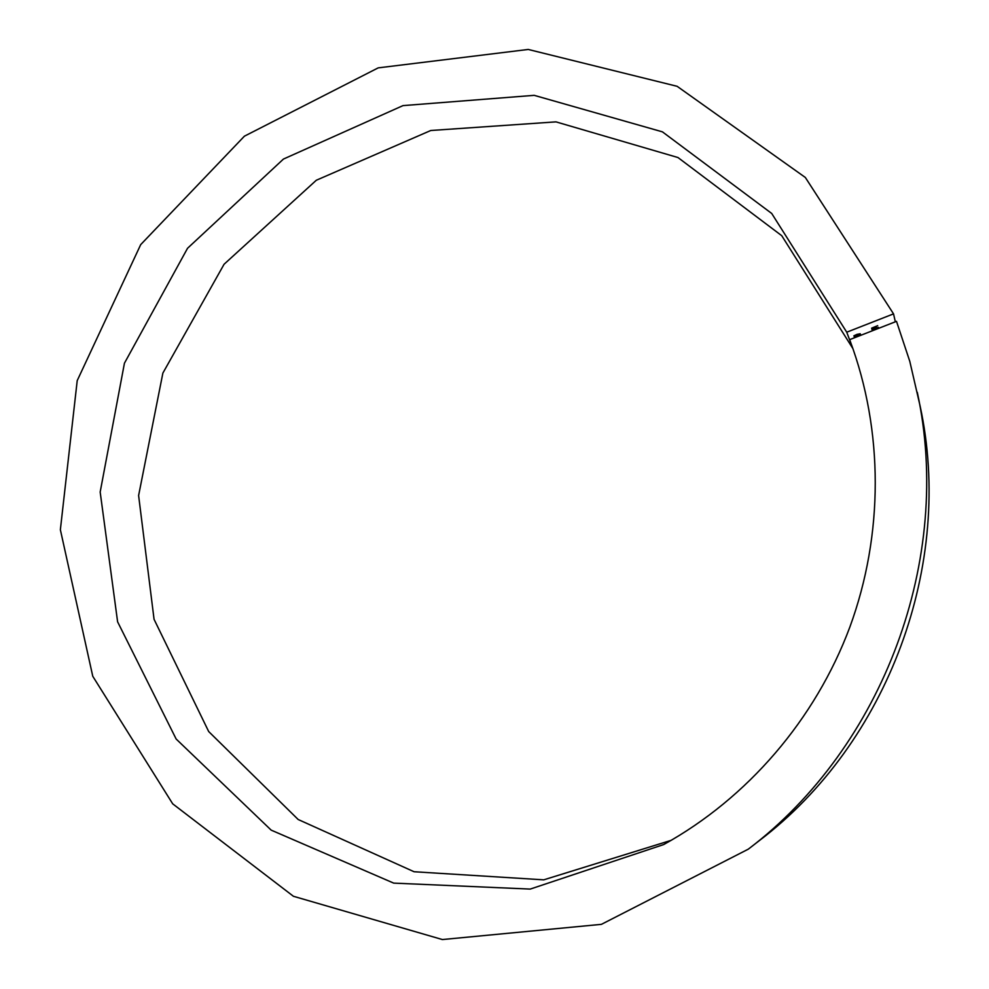 <?xml version="1.0" encoding="UTF-8"?>
<svg xmlns="http://www.w3.org/2000/svg" width="989" height="989" viewBox="0 0 989 989"><rect width="100%" height="100%" fill="white"/><g stroke="black" fill="none" stroke-linecap="round" stroke-linejoin="round"><path stroke-width="1.48" d="M856.981 334.369L860.207 333.763L853.866 335.84L856.981 334.369M872.125 329.906L878.331 327.359L872.125 329.906M873.893 327.952L872.372 328.991L873.176 329.114L871.841 329.213L874.004 327.903L876.439 327.421L874.14 328.793L874.412 327.829M671.247 840.304L543.74 879.839L414.082 871.742L298.183 819.51L208.691 731.551L154.061 619.312L138.608 495.526L162.876 373.076L224.07 264.261L316.295 180.258L430.784 130.499L555.966 121.87L677.972 157.535L781.743 235.691L852.914 348.623L846.745 332.205L893.537 313.872L895.342 321.808M871.606 328.175L877.688 325.678L871.606 328.175M872.694 330.66L874.412 329.238L876.477 329.176M855.905 335.679L860.591 334.369L856.165 336.359L854.187 336.73L855.905 335.679M859.886 335.654L860.615 335.37M854.768 337.657L855.46 337.385M857.401 336.631L858.773 336.087M850.491 341.873L849.65 339.66L896.504 321.351L909.793 361.368L920.104 405.997C954.385 564.076 888.246 742.875 759.342 840.601L748.29 849.168L601.411 924.344L442.38 939.55L293.424 896.281L172.704 803.834L92.768 676.278L60.366 529.733L77.216 380.617L140.698 244.629L244.407 136.185L378.206 67.87L528.213 49.45L677.119 86.303L805.33 177.464L893.537 313.872M849.65 339.66L850.07 340.748C883.474 430.413 883.869 534.283 849.86 627.051C815.307 719.609 747.424 798.222 663.706 844.557L530.215 889.086L393.696 883.115L271.171 830.13L176.141 739.006L117.604 621.821L100.173 492.028L124.441 363.198L187.539 248.276L283.435 159.068L402.993 105.613L534.184 95.34L662.42 131.846L771.717 213.463L846.745 332.205M917.298 392.299C953.322 558.315 883.684 746.571 748.29 849.168M874.474 327.841L874.659 328.472L875.895 327.643L874.437 327.742M874.375 327.755L874.659 328.472M875.834 329.436L873.361 330.4M854.706 336.248L856.165 336.359M856.091 336.272L854.805 336.495"/></g></svg>
